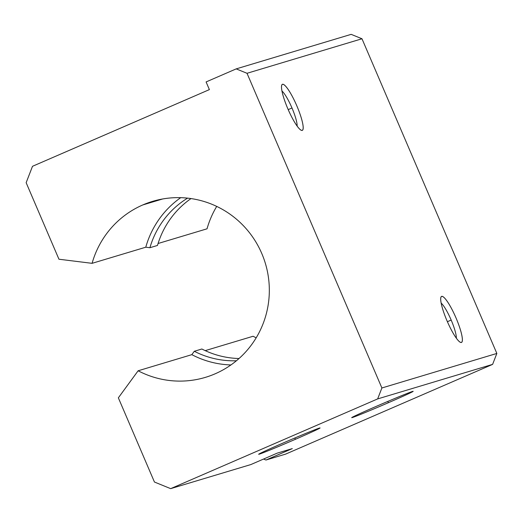 <?xml version="1.0" encoding="UTF-8"?>
<svg xmlns="http://www.w3.org/2000/svg" width="523" height="523" viewBox="0 0 523 523"><rect width="100%" height="100%" fill="white"/><g stroke="black" fill="none" stroke-linecap="round" stroke-linejoin="round"><path stroke-width="0.78" d="M256.185 337.806A91.878 90.218 73.3 0 1 253.093 336.256L205.212 350.632L253.093 336.256A91.878 90.218 -106.7 0 0 256.185 337.806M194.301 351.273A87.701 86.118 -106.7 0 0 236.422 360.759A87.701 86.118 73.3 0 1 194.301 351.273L201.865 349.004L194.301 351.273L191.83 354.653L138.131 370.781A91.878 90.218 -106.7 0 0 205.402 377.364A91.878 90.218 -106.7 0 0 265.377 263.415A91.878 90.218 -106.7 0 0 152.546 201.375A91.878 90.218 -106.7 0 0 142.786 204.944L162.653 198.975L142.786 204.944A91.878 90.218 73.3 0 1 269.293 292.9A91.878 90.218 73.3 0 1 138.131 370.781L118.355 397.826L154.442 482.029L170.668 488.645L250.837 464.568L277.177 453.147L292.305 448.603L265.965 460.024L285.63 454.114L492.614 364.381L377.652 398.912L170.668 488.645L377.652 398.912L381.888 387.974L247.019 73.292L236.2 68.886L206.095 81.934L209.383 89.61L32.504 166.294L209.383 89.61L206.095 81.934L236.2 68.886L247.019 73.292L381.888 387.974L496.85 353.443L492.614 364.381L285.63 454.114L265.965 460.024L263.566 459.05L265.965 460.024L292.305 448.603L277.177 453.147L250.837 464.568L170.668 488.645L154.442 482.029L118.355 397.826L138.131 370.781L191.83 354.653L194.301 351.273M239.037 358.517A87.701 86.118 73.3 0 1 201.865 349.004A87.701 86.118 -106.7 0 0 239.037 358.517M230.944 364.943A91.878 90.218 73.3 0 1 191.83 354.653A91.878 90.218 -106.7 0 0 230.944 364.943M388.497 402.671A33.407 0.726 -23.2 0 1 353.345 416.7A33.407 0.726 -23.2 0 1 405.495 394.094A33.407 0.726 -23.2 0 1 388.497 402.671A33.407 0.726 156.8 0 0 413.137 391.315A33.407 0.726 156.8 0 0 382.163 403.821A33.407 0.726 156.8 0 0 351.737 417.635A33.407 0.726 156.8 0 0 388.497 402.671L387.693 401.461L388.497 402.671M295.403 439.3A33.407 0.726 -23.2 0 1 260.258 453.33A33.407 0.726 -23.2 0 1 312.401 430.723A33.407 0.726 -23.2 0 1 295.403 439.3A33.407 0.726 156.8 0 0 320.063 427.958A33.407 0.726 156.8 0 0 289.069 440.451A33.407 0.726 156.8 0 0 258.65 454.278A33.407 0.726 156.8 0 0 295.403 439.3L294.841 437.993L295.403 439.3M92.081 263.331A91.878 90.218 73.3 0 1 142.786 204.944A91.878 90.218 -106.7 0 0 92.081 263.331L58.949 259.225L92.081 263.331L145.78 247.202L92.081 263.331M32.504 166.294L26.15 182.697L58.949 259.225L26.15 182.697L32.504 166.294M216.718 206.408A91.878 90.218 -106.7 0 0 207.036 228.806L158.07 243.509L207.036 228.806A91.878 90.218 73.3 0 1 216.718 206.408M351.162 34.355L361.981 38.767L496.85 353.443L361.981 38.767L247.019 73.292L361.981 38.767L351.162 34.355L236.2 68.886L351.162 34.355M149.918 247.719L145.78 247.202A91.878 90.218 73.3 0 1 180.703 197.668A91.878 90.218 -106.7 0 0 145.78 247.202L149.918 247.719A87.701 86.118 73.3 0 1 187.574 198.139A87.701 86.118 -106.7 0 0 149.918 247.719L157.482 245.444L149.918 247.719M446.995 320.776A25.058 4.707 -113.4 0 1 445.25 298.79A25.058 4.707 -113.4 0 1 462.345 338.669A25.058 4.707 -113.4 0 1 446.995 320.776A25.058 4.707 66.6 0 0 460.488 342.33A25.058 4.707 66.6 0 0 455.847 317.539A25.058 4.707 66.6 0 0 440.922 297.201A25.058 4.707 66.6 0 0 446.995 320.776M287.8 108.692A25.058 4.707 -113.4 0 1 286.061 86.707A25.058 4.707 -113.4 0 1 303.157 126.586A25.058 4.707 -113.4 0 1 287.8 108.692A25.058 4.707 66.6 0 0 301.294 130.253A25.058 4.707 66.6 0 0 296.659 105.456A25.058 4.707 66.6 0 0 281.727 85.125A25.058 4.707 66.6 0 0 287.8 108.692M492.614 364.381L496.85 353.443L381.888 387.974L377.652 398.912L492.614 364.381M441.131 303.065A20.534 3.857 -113.4 0 1 451.172 320.056A20.534 3.857 -113.4 0 1 456.35 338.172A20.534 3.857 66.6 0 0 451.172 320.056A20.534 3.857 66.6 0 0 441.131 303.065M451.172 320.056L447.394 321.697L451.172 320.056M281.943 90.989A20.534 3.857 -113.4 0 1 291.984 107.98A20.534 3.857 -113.4 0 1 297.156 126.089A20.534 3.857 66.6 0 0 291.984 107.98A20.534 3.857 66.6 0 0 281.943 90.989M291.984 107.98L288.199 109.621L291.984 107.98M157.482 245.444A87.701 86.118 73.3 0 1 191 198.57A87.701 86.118 -106.7 0 0 157.482 245.444"/></g></svg>
